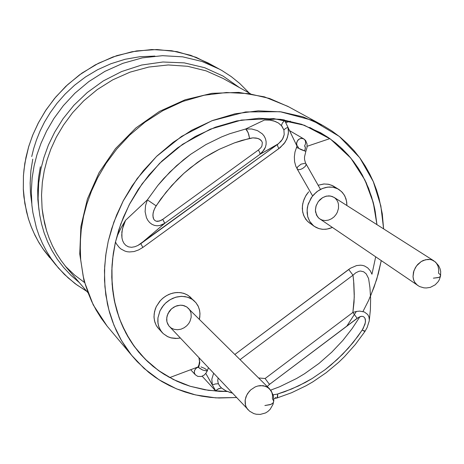<?xml version="1.0" encoding="UTF-8"?>
<svg xmlns="http://www.w3.org/2000/svg" width="464" height="464" viewBox="0 0 464 464"><rect width="100%" height="100%" fill="white"/><g stroke="black" fill="none" stroke-linecap="round" stroke-linejoin="round"><path stroke-width="0.7" d="M158.752 328.848L156.333 325.566L154.854 322.138L154.036 317.77L154.141 313.896L155.278 309.053L156.432 306.327L160.358 300.608L163.241 297.888L166.733 295.522L170.729 293.718L175.032 292.685L179.382 292.529L183.5 293.271L187.154 294.808L190.176 296.972L192.508 299.535M199.816 317.092L199.427 319.249L199.99 313.89L199.572 310.312L198.319 306.489L195.953 302.696L192.299 299.39L187.404 297.117L181.633 296.345L175.63 297.273L170.091 299.709L165.532 303.166L162.145 307.081L159.883 311.013L157.911 317.915L160.005 310.758L163.496 305.324L166.06 302.673L169.18 300.278L172.805 298.311L176.784 296.96L180.931 296.363L185.008 296.583L188.784 297.581L192.079 299.245L195.802 302.516L198.105 306.037L199.416 309.633L199.949 313.043L199.816 317.092M180.258 338.012L175.717 338.471L171.332 337.96L167.394 336.545L163.16 333.581L160.654 330.554L158.572 326.053L157.801 321.743L157.911 317.915L157.98 323.414L159.1 327.543L161.472 331.702L163.212 333.633L167.852 336.765L170.682 337.792L176.993 338.442L180.258 338.012M194.561 301.2L188.088 295.377L184.817 293.718L181.059 292.72L177.004 292.5L172.881 293.091L168.925 294.425L165.329 296.374L162.226 298.758L159.68 301.385L156.211 306.785L154.512 311.715L153.99 316.697L154.506 320.879L156.217 325.351L157.644 327.549L162.307 332.705M191.174 317.26L190.014 321.239L188.703 323.501L186.754 325.763L184.133 327.758L180.943 329.185L177.468 329.753L174.11 329.341L171.239 328.054L169.082 326.151L167.666 323.953L166.907 321.72L166.646 319.621L167.104 315.851L169.198 311.443L171.164 309.163L173.82 307.151L177.039 305.73L180.531 305.184L183.895 305.619L186.754 306.942L188.894 308.862L190.281 311.066L191.023 313.299L191.174 317.26M248.078 409.84L246.059 406.835L245.201 403.912L245.12 400.589L245.943 396.975L247.677 393.484L250.746 389.882L255.223 386.935L257.845 386.002L260.559 385.561L265.646 386.274L269.462 388.728L271.823 392.428L272.519 395.427L272.432 398.75L273.719 401.047L273.366 402.566L272.153 403.744L270.181 404.66L264.892 405.542L270.912 404.388L273.052 402.978L273.719 401.609M269.462 388.728L186.754 306.936L182.642 305.335L180.258 305.19L175.491 306.292L171.529 308.833L167.962 313.554L166.727 317.741L166.947 321.894L168.838 325.856L249.626 411.243L253.802 413.575L256.232 414.23L260.223 414.416L265.501 412.943L267.856 411.498L270.181 409.329L273.093 404.237L273.841 400.403L273.435 395.798L271.167 390.775L267.751 387.336L263.21 385.659L257.845 386.002L255.223 386.935L250.746 389.882L249.029 391.657L246.662 395.27L245.189 399.991L245.526 405.362L246.425 407.572L247.933 409.683M309.737 223.161L307.04 220.829L304.239 216.711L302.772 212.413L302.325 208.371L302.714 203.934L304.094 199.218L306.263 195.013L308.693 191.8L305.614 196.086L303.386 201.19L302.429 205.912L302.522 210.969L303.578 215.186L305.857 219.402L308.171 221.937L314.319 226.351L311.663 224.002L309.668 221.299L307.829 217.007L307.098 212.86L307.296 207.982L308.282 203.876L311.959 196.788L316.378 192.113L319.209 190.112L322.393 188.512L325.815 187.444L329.341 186.992L332.804 187.212L336.04 188.071L338.929 189.503L342.438 192.49L344.845 196.046L346.521 200.97L346.898 205.535L346.718 202.182L345.895 198.569L344.201 194.892L341.469 191.487L337.653 188.784L332.926 187.23L327.688 187.12L322.48 188.477L317.811 191.029L313.995 194.341L311.135 197.971L307.951 204.955L307.093 209.919L307.713 216.595L309.726 221.392L313.478 225.719L316.042 227.406L318.994 228.619L322.248 229.257L325.658 229.262L329.075 228.648L332.357 227.464L326.975 229.1L322.828 229.303L318.872 228.584L314.319 226.351M338.784 189.416L333.065 185.902L328.819 184.336L324.087 183.959L318.101 185.235L323.791 183.976L328.048 184.185L331.957 185.362L336.255 188.152M338.511 208.417L337.276 212.396L335.965 214.641L334.051 216.856L331.516 218.788L328.477 220.116L325.2 220.58L322.062 220.052L319.423 218.66L317.463 216.665L315.59 212.123L315.421 209.995L315.996 206.202L318.118 201.823L320.05 199.584L322.608 197.641L325.682 196.313L328.976 195.872L332.114 196.429L334.747 197.85L336.684 199.862L337.902 202.136L338.517 204.415L338.511 208.417M417.629 285.435L415.135 283.017L413.708 280.256L413.012 276.59L413.505 272.078L415.379 267.589L417.786 264.376L421.271 261.516L423.359 260.437L427.883 259.382L430.111 259.498L432.181 260.043L434.965 261.667L436.537 263.332L438.045 266.156L438.77 269.92L438.538 273.203L440.139 274.578L440.591 275.761L440.034 276.77L438.828 277.426L433.37 278.18L438.3 277.6L440.034 276.77L440.58 275.865M434.002 260.965L334.103 197.397L330.542 196.017L326.453 196.121L322.579 197.658L318.316 201.55L316.152 205.697L315.421 210.198L316.529 215.099L318.907 218.242L419.462 286.491L423.916 287.848L426.37 287.987L430.279 287.367L435.157 284.855L438.19 281.66L439.304 279.763L440.568 275.947L440.672 271.382L440.104 268.871L438.631 265.675L435.319 261.911L432.181 260.043L430.111 259.498L425.592 259.707L421.271 261.516L416.446 265.976L413.94 270.674L413.012 276.59L413.418 279.316L414.555 282.124L417.53 285.366M169.737 377.603L160.242 371.745L153.398 366.612L146.862 360.835L140.714 354.432L133.945 345.964L129.52 339.341L122.003 324.962L118.97 317.277L114.463 301.153L112.12 284.357L111.934 267.31L112.619 258.825L115.443 242.173L113.286 253.651L112.044 265.356L111.783 277.165L112.537 288.944L114.341 300.544L117.177 311.831L121.029 322.666L125.837 332.92L131.538 342.49L138.028 351.277L145.215 359.217L152.969 366.264L161.182 372.389L169.737 377.603L198.186 366.931L169.737 377.603M273.145 394.783L277.339 394.087L284.641 391.703L298.526 385.915L312.075 378.56L325.015 369.744L337.096 359.617L348.099 348.406L357.86 336.342L363.097 328.674L365.365 322.648L365.394 319.603L364.959 318.223L364.136 317.121L362.935 316.465L361.497 316.344L358.568 317.364L269.48 384.401L265.118 378.491L258.639 377.986L265.118 378.491L352.866 312.446L354.241 297.093L353.609 280.79L352.959 275.204L348.696 269.456L234.923 354.461L350.564 268.18L356.526 265.594L360.598 265.17L362.552 265.402L364.402 265.947L367.679 267.867L370.22 270.709L371.977 274.218L375.689 256.923M376.936 224.651L374.889 209.74L373.218 202.432L368.59 188.285L362.32 175.015L358.608 168.786L350.14 157.284L340.477 147.192L329.852 138.626L307.145 146.247L329.852 138.626L340.477 147.192L350.14 157.284L358.608 168.786L362.32 175.015L368.59 188.285L373.218 202.432L374.889 209.74L376.936 224.651L375.132 211.004L371.629 196.887L366.142 182.578L358.411 168.484L353.643 161.669L348.249 155.092L342.223 148.834L335.576 142.97L328.326 137.57L320.491 132.71L301.629 124.317L280.83 119.387L258.906 118.256L236.779 120.947L215.354 127.177L195.414 136.399L177.515 147.929L161.988 161.037L148.938 175.027L138.301 189.318L129.891 203.458L123.465 217.106L118.738 230.057L115.455 242.098L113.019 255.565L111.818 270.152L111.801 277.861L113.193 293.99L114.718 302.337L116.87 310.793L119.706 319.302L123.273 327.781L127.623 336.151L132.779 344.317L138.765 352.159L147.941 361.856L158.537 370.545L164.331 374.436L176.848 381.164L183.512 383.948L190.414 386.321L204.798 389.754L219.716 391.378L227.279 391.506L208.382 390.317L190.211 386.257L173.333 379.482L158.207 370.307L145.162 359.165L134.38 346.562L125.883 333.007L119.584 318.971L115.292 304.871L112.787 291.038L111.795 277.71L112.068 265.066L113.355 253.199L115.443 242.173L120.715 224.211L129.294 204.595L142.036 183.924L159.68 163.282L182.567 144.327L210.296 129.189L241.471 120.066L273.737 118.593L304.239 125.234L330.467 139.067L350.836 158.114L364.936 180.038L373.294 202.727L376.936 224.651M296.977 146.021L287.941 127.246L288.417 132.31L287.448 137.477L285.07 142.262L280.285 147.523L142.842 247.405L138.632 249.928L134.096 251.523L129.427 251.964L127.142 251.697L124.955 251.105L121 248.994L119.3 247.538L116.539 244.012L115.478 242.005L117.641 235.126L121.284 227.47L125.558 220.261L147.401 199.868L157.835 185.461L163.688 178.582L176.546 165.718L190.716 154.303L205.871 144.617L221.659 136.857L229.674 133.731L245.694 129.009L264.544 119.979L275.233 119.138L282.628 119.671L284.275 119.927L284.647 120.402L284.432 119.956L296.977 146.021M218.121 378.108L217.749 380.59L218.26 383.38L219.484 385.723L221.479 387.956L217.709 389.209L215.656 390.758L215.876 391.14L205.767 373.392L212.321 384.9L211.845 379.192L213.597 373.323M215.876 391.14L202.159 376.258L215.876 391.14M309.732 127.409L329.852 138.626L309.732 127.409M285.731 122.664L290.354 121.145L285.731 122.664M65.151 265.959L74.704 275.181L84.494 282.495M369.205 320.955L370.388 309.708L370.591 298.549L369.941 287.535L368.584 278.545L366.218 273.882L363.66 271.765L360.499 271.057L358.84 271.307L355.697 272.803L352.959 275.204L353.852 283.562L354.27 294.431L354.003 302.331L352.866 312.446L265.118 378.491L269.48 384.401L267.247 386.529M162.742 219.344L258.454 150L261.012 147.546L261.934 145.986L262.317 142.558L261.644 141.044L260.559 139.855L257.746 138.382L252.897 137.866L241.982 140.377L234.355 142.883L219.188 149.338L211.741 153.277L204.444 157.667L190.466 167.742L183.872 173.362L171.657 185.6L160.921 198.899L155.231 207.396L153.77 210.668L152.952 214.13L153.103 217.57L153.7 219.141L154.732 220.412L156.177 221.183L157.859 221.363L161.199 220.325L162.742 219.344L159.552 221.038L156.177 221.183L154.732 220.412L153.7 219.141L152.876 215.882L153.265 212.379L154.431 209.003L156.165 205.836L147.401 199.868L125.558 220.261L122.374 229.036L121.719 235.028L121.962 237.951L122.676 240.735L123.946 243.287L125.866 245.41L128.476 246.836L131.573 247.295L134.844 246.761L137.953 245.456L277.484 144.455L259.991 154.263L164.743 223.335L140.795 243.635L164.743 223.335L159.778 225.527L157.11 225.782L154.425 225.371L151.908 224.269L149.669 222.563L147.825 220.33L146.45 217.691L145.116 211.741L145.522 205.639L147.401 199.868L145.522 205.639L145.116 211.741L146.45 217.691L147.825 220.33L149.669 222.563L151.908 224.269L154.425 225.371L157.11 225.782L159.778 225.527L162.342 224.686L164.761 223.248L162.742 219.344L164.743 223.335L259.991 154.263L278.417 143.759L282.46 139.31L284.206 134.659L283.898 129.99L281.857 126.098L278.435 123.03L274.961 121.313L269.891 120.101L264.544 119.979L245.694 129.009L251.737 129.004L257.456 130.593L262.328 133.881L264.167 136.12L265.454 138.707L266.11 141.526L266.092 144.426L265.391 147.25L262.23 152.238L259.991 154.263L259.823 152.772L258.454 150L162.742 219.344M352.959 275.204L240.126 359.623L352.959 275.204L348.696 269.456L350.564 268.18L356.526 265.594L360.598 265.17L362.552 265.402L364.402 265.947L367.679 267.867L370.22 270.709L371.977 274.218M230.127 392.492L225.492 390.688L221.479 387.956L226.009 390.943L232.273 393.101M284.275 119.927L275.233 119.138L264.544 119.979L269.891 120.101L273.725 120.901L278.435 123.03L281.399 125.553L282.332 123.088L284.647 120.402L284.275 119.927M284.647 120.402L282.332 123.088L281.399 125.553L283.898 129.99L285.354 128.569L287.941 127.246L284.647 120.402M287.941 127.246L285.354 128.569L283.898 129.99L284.206 134.659L283.069 138.214L280.993 141.311L277.426 144.565L277.6 145.922L278.887 148.608L284.02 143.707L286.798 139.142L288.254 134.044L288.417 130.587L287.941 127.246M278.887 148.608L277.6 145.922L277.484 144.455L140.795 243.635L142.842 247.405L278.887 148.608M142.842 247.405L140.795 243.635L137.953 245.456L134.844 246.761L131.573 247.295L128.476 246.836L125.866 245.41L123.946 243.287L122.676 240.735L121.962 237.951L121.875 232.029L123.163 226.078L125.558 220.261L121.284 227.47L117.641 235.126L115.478 242.005L116.539 244.012L119.3 247.538L121 248.994L124.955 251.105L127.142 251.697L129.427 251.964L134.096 251.523L138.632 249.928L142.842 247.405M147.401 199.868L156.165 205.836L166.095 192.142L177.596 179.33L183.872 173.362L197.339 162.499L204.444 157.667L219.188 149.338L234.355 142.883L249.58 138.359L248.698 134.183L247.057 130.494L245.694 129.009L229.674 133.731L221.659 136.857L205.871 144.617L190.716 154.303L183.483 159.807L169.934 171.987L157.835 185.461L147.401 199.868M258.454 150L259.823 152.772L259.991 154.263L264.062 149.884L265.391 147.25L266.092 144.426L266.11 141.526L265.454 138.707L264.167 136.12L262.328 133.881L257.456 130.593L251.737 129.004L245.694 129.009L248.095 132.53L249.58 138.359L252.897 137.866L256.163 138.017L259.231 138.98L261.644 141.044L262.317 142.558L261.934 145.986L261.012 147.546L258.454 150M273.859 398.762L277.124 397.851L277.687 396.355L277.658 393.988L277.257 397.694L276.434 398.071L275.396 397.433M363.944 330.496L364.837 331.464L362.233 330.078L353.145 342.467L342.745 354.136L331.174 364.832L325.015 369.744L312.075 378.56L305.358 382.429L291.607 389.012L277.658 393.988M269.48 384.401L357.193 318.281L352.866 312.446L357.193 318.281L360.023 316.68L361.497 316.344L362.935 316.465L364.136 317.121L364.959 318.223L365.51 321.1L365.011 324.214L362.233 330.078L364.298 331.244L364.936 331.458L367.152 327.543L369.216 320.949M369.309 319.563L368.95 316.883L367.737 314.522L364.385 312.005L359.704 311.129L356.288 311.472L352.866 312.446M215.656 390.758L218.596 388.733L221.479 387.956L219.704 386.025L218.405 383.757L215.4 383.948L212.321 384.9L215.656 390.758M212.321 384.9L215.4 383.948L218.405 383.757M198.604 367.54L198.267 366.757L199.282 368.138L202.832 370.092L206.979 371.038L202.832 370.092L198.604 367.54L199.81 362.72L199.126 357.993L199.81 362.72L198.604 367.54M198.256 367.001L196.191 368.138L194.671 370.226L194.323 372.685L195.222 374.668L194.323 372.685L194.549 370.539L195.854 368.457L198.134 367.036M200.982 366.879L204.659 368.439L207.06 370.197L207.269 370.835L206.219 372.749L204.253 374.999L201.411 376.501L197.832 376.397L195.269 374.721M289.582 130.657L303.705 138.84L301.298 138.33L299.616 138.823L298.143 139.925L296.757 142.361L296.566 144.182L297.001 145.87L296.583 143.277L297.552 140.662L299.616 138.823L302.145 138.33L304.14 139.136L305.405 140.859L305.614 143.689L304.645 145.893L305.312 147.007L305.329 148.503L304.709 150.643L305.382 147.709L304.645 145.893M298.532 147.569L297.018 145.621L296.589 147.268L296.96 147.593L305.851 151.403L301.107 149.657L296.589 147.268L294.994 151.989L294.327 156.849L294.605 161.658L295.829 166.216L297.523 169.383L298.851 169.696L300.666 169.366L302.719 168.461L305.213 166.437L306.008 165.074L305.962 163.931L306.008 165.074L305.213 166.437L302.719 168.461L300.666 169.366L298.851 169.696L297.523 169.383L297.035 168.594L297.592 166.941L301.055 164.163L304.947 163.334M305.857 151.392L304.471 157.023L304.552 159.541L305.463 162.939L320.479 189.399M31.743 156.554L33.71 148.538L36.418 140.093L39.974 131.254L44.509 122.107L50.147 112.758L56.985 103.356L65.128 94.093L74.617 85.214L85.463 76.983L97.602 69.716L110.884 63.725L125.083 59.305L139.89 56.707L154.935 56.103M32.77 159.123L30.92 170.537L30.143 183.031L30.473 193.047L31.767 203.545M40.385 166.773L38.541 177.921L37.688 190.072L37.891 199.804L38.976 209.995M286.218 122.502L285.366 121.893L286.218 122.502M346.834 326.088L356.323 311.466M362.964 311.524L368.602 300.44L374.065 287.216L378.299 273.853L381.257 260.71L376.762 279.183L370.516 296.16M383.6 228.891L380.851 205.819L373.288 181.586L359.687 157.708L339.283 136.416L312.278 120.304L280.169 111.731L245.642 111.969L211.857 120.75L181.569 136.399L156.496 156.484L137.164 178.599L123.238 200.842L113.918 221.96L108.245 241.28L105.995 253.344L104.667 266.353L104.51 280.233L105.821 294.86L108.895 310.022L114.04 325.415L121.51 340.622L131.503 355.146L144.084 368.41L159.158 379.825L176.459 388.815L195.53 394.922L215.766 397.868L236.489 397.561L218.875 398.025L210.146 397.381L201.533 396.152L193.099 394.336L184.887 391.952L176.958 389.018L169.343 385.561L162.081 381.617L155.214 377.209L148.77 372.395L137.211 361.7L132.124 355.905L125.976 347.698L120.686 339.178L116.226 330.455L112.561 321.616L109.649 312.753L107.439 303.955L104.905 286.764L104.481 270.448L105.728 255.246L108.245 241.28L111.685 228.566L116.615 214.989L123.325 200.674L132.107 185.849L143.208 170.851L156.832 156.159L173.049 142.378L191.748 130.227L212.599 120.466L235.01 113.819L258.193 110.844L281.201 111.865L303.067 116.853L322.938 125.483L331.824 130.912L340.002 137.002L347.449 143.649L354.142 150.759L360.07 158.236L365.249 165.984L369.698 173.919L373.445 181.958L376.536 190.025L379.001 198.058L382.255 213.817L383.6 228.891M270.698 390.131L279.653 386.732L296.566 378.508L304.459 373.787L319 363.434L331.789 352.188L342.832 340.448L352.188 328.535L359.971 316.697M270.344 383.745L269.288 384.111M288.724 106.848L269.555 98.496L248.513 93.612L226.42 92.522L204.206 95.236L182.764 101.465L162.858 110.67L145.029 122.16L129.589 135.221L116.644 149.164L106.105 163.409L97.8 177.515L91.46 191.145L86.82 204.085L83.601 216.201L81.275 229.535L80.545 236.657L80.191 251.743L80.661 259.678L83.189 276.144L85.359 284.589L88.195 293.097L91.756 301.588L96.083 309.987L101.204 318.2L107.143 326.117L101.204 318.2L96.083 309.987L91.756 301.588L88.195 293.097L85.359 284.589L83.189 276.144L80.661 259.678L80.168 244.064L81.275 229.535L83.601 216.201L86.82 204.085L91.46 191.145L97.8 177.515L106.105 163.409L116.644 149.164L129.589 135.221L145.029 122.16L162.858 110.67L182.764 101.465L204.206 95.236L226.42 92.522L248.513 93.612L269.555 98.496L288.724 106.848L322.016 124.978M223.027 78.445L206.132 70.853L187.63 66.271L168.246 64.983L148.793 67.025L130.053 72.14L112.694 79.872L97.179 89.633L83.781 100.792L72.575 112.758L63.487 125.025L56.341 137.187L50.924 148.967L46.98 160.173L44.277 170.682L42.357 182.323L41.522 195.048L42.12 208.759L43.077 215.928L46.557 230.724L49.178 238.247L52.444 245.763L56.393 253.211L61.051 260.495L66.445 267.531L61.051 260.495L56.393 253.211L52.444 245.763L49.178 238.247L46.557 230.724L44.538 223.265L42.12 208.759L41.522 195.048L42.357 182.323L44.277 170.682L46.98 160.173L50.924 148.967L56.341 137.187L63.487 125.025L72.575 112.758L83.781 100.792L97.179 89.633L112.694 79.872L130.053 72.14L148.793 67.025L168.246 64.983L187.63 66.271L206.132 70.853L223.027 78.445L250.473 93.728M239.059 87.371L223.149 76.067L204.653 67.68L184.266 62.866L162.934 61.985L141.7 65.012L121.539 71.56L103.234 80.985L87.29 92.493L73.921 105.293L63.116 118.68L54.7 132.095L48.395 145.128L43.889 157.505L40.878 169.064L38.709 182.99L38.123 198.389L38.611 206.596L39.713 215.087L41.516 223.799L44.103 232.673L47.548 241.599L51.916 250.473L57.258 259.161L63.609 267.525L70.98 275.396L79.338 282.622L70.98 275.396L63.609 267.525L57.258 259.161L51.916 250.473L47.548 241.599L44.103 232.673L41.516 223.799L39.713 215.087L38.611 206.596L38.123 198.389L38.709 182.99L40.878 169.064L43.889 157.505L48.395 145.128L54.7 132.095L63.116 118.68L73.921 105.293L87.29 92.493L103.234 80.985L121.539 71.56L141.7 65.012L162.934 61.985L184.266 62.866L204.653 67.68L223.149 76.067L239.059 87.371M58.151 267.687L51.231 258.692L46.481 251.14L42.456 243.432L39.121 235.66L36.453 227.888L32.898 212.611L31.923 205.21L31.308 191.046L32.155 177.903L34.127 165.863L36.917 154.935L40.983 143.295L46.586 131.051L53.963 118.413L63.359 105.664L74.948 93.218L88.81 81.6L104.87 71.415L122.861 63.307L142.297 57.896L162.51 55.663L182.688 56.863L201.991 61.486L219.669 69.24L201.991 61.486L182.688 56.863L162.51 55.663L142.297 57.896L122.861 63.307L104.87 71.415L88.81 81.6L74.948 93.218L63.359 105.664L53.963 118.413L46.586 131.051L40.983 143.295L36.917 154.935L34.127 165.863L32.155 177.903L31.308 191.046L31.923 205.21L32.898 212.611L36.453 227.888L39.121 235.66L42.456 243.432L46.481 251.14L51.231 258.692L58.464 268.059L68.08 277.837L76.873 284.884L86.565 291.079M249.168 92.997L239.65 83.375L231.194 76.554L222.053 70.592L208.179 62.982L190.762 55.332L171.755 50.762L151.908 49.544L132.031 51.707L112.932 56.985L95.265 64.908L79.501 74.884L65.905 86.263L54.537 98.461L45.333 110.96L38.1 123.36L32.625 135.372L28.646 146.798L24.853 163.293L23.455 175.67L23.316 189.097L24.812 203.452L28.333 218.474L30.972 226.119L34.261 233.769L38.234 241.355L42.92 248.797L55.512 264.55L64.403 274.404L75.093 283.655L86.843 291.404M49.723 257.648L44.045 250.392L39.121 242.875L34.945 235.178L31.477 227.406L28.693 219.623L26.535 211.909L23.913 196.898L23.345 189.683L23.432 175.995L23.995 169.551L25.926 157.522L28.727 146.537L32.845 134.827L38.547 122.508L46.098 109.8L55.744 97.022L67.663 84.616L81.925 73.15L98.414 63.266L116.829 55.645L136.607 50.912L157.012 49.532L177.173 51.701L196.22 57.339L213.399 66.05M276.817 398.042L291.612 392.73L305.95 385.839L312.887 381.826L326.204 372.731L338.639 362.326L344.479 356.671L355.32 344.543L364.936 331.458M230.672 392.648L229.866 392.422M198.94 357.796L199.491 361.555L199.021 364.669L197.879 367.436L198.314 367.152M190.716 369.733L195.222 374.668M303.705 138.84L305.585 140.505L307.035 143.973L307 147.593L305.851 151.403M208.4 367.813L207.269 370.835M297.163 169.012L312.626 195.912M288.005 106.453L264.439 96.854L238.769 92.382L211.984 93.322L185.177 99.737L159.448 111.424L135.877 127.96L115.466 148.666L99.081 172.683L87.406 198.992L80.887 226.467L79.738 253.999L83.938 280.465L93.229 304.819L107.143 326.117L132.124 355.905M66.445 267.531L87.8 292.529"/></g></svg>
